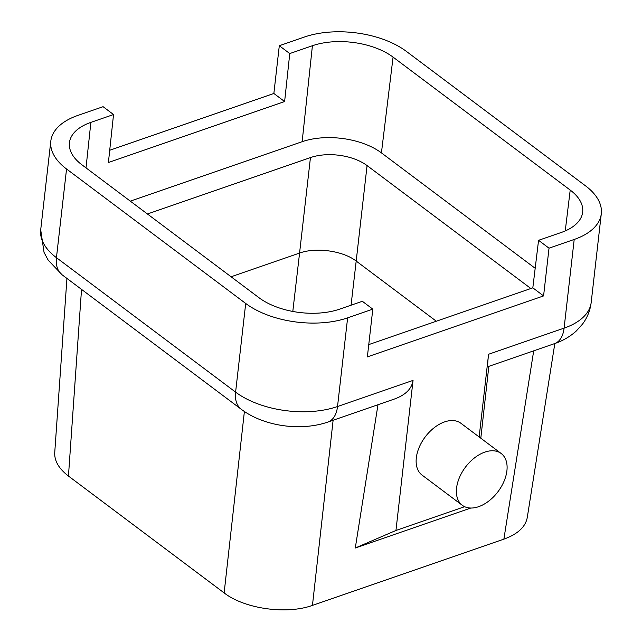 <?xml version="1.0" encoding="UTF-8"?>
<svg xmlns="http://www.w3.org/2000/svg" width="642" height="642" viewBox="0 0 642 642"><rect width="100%" height="100%" fill="white"/><g stroke="black" fill="none" stroke-linecap="round" stroke-linejoin="round"><path stroke-width="0.96" d="M368.765 344.602L532.82 287.841L543.581 295.914L367.36 356.888L372.801 309.139L362.345 301.291L339.69 309.131A57.66 30.551 -173.5 0 1 259.031 297.744L81.895 164.793A57.66 30.551 -173.5 0 1 69.416 142.925A57.66 30.551 -173.5 0 1 90.875 122.381L113.538 114.541L103.081 106.692L77.907 115.408A72.859 38.608 6.5 0 0 50.806 141.152A72.859 38.608 6.5 0 0 66.551 168.998L56.448 257.675L235.598 392.134L245.701 303.457L66.551 168.998M245.701 303.457A72.859 38.608 6.5 0 0 347.627 317.854L337.523 406.53A32.381 18.409 70.9 0 1 327.99 422.019C300.745 431.456 263.998 426.384 241.328 409.323A32.381 20.375 -53.1 0 1 235.598 392.134A72.859 38.608 6.5 0 0 337.523 406.53L413.047 380.393L395.953 530.461L355.291 548.003L377.986 404.717M372.801 309.139L347.627 317.854M113.538 114.541L108.402 162.522L284.623 101.548L289.759 53.567L312.413 45.734A57.66 30.551 -173.5 0 1 393.073 57.122L570.208 190.072A57.66 30.551 -173.5 0 1 582.655 212.269A57.66 30.551 -173.5 0 1 561.228 232.484L538.566 240.317L549.022 248.165L543.581 295.914M130.326 201.139L302.149 141.689L312.413 45.734M532.82 287.841L538.566 240.317M479.149 436.969L488.57 354.264C487.647 362.489 487.455 366.614 487.992 366.654L554.552 343.622A32.381 18.409 -109.1 0 0 564.093 328.134L574.197 239.458L549.022 248.165M574.197 239.458A72.859 38.608 6.5 0 0 601.297 213.714A72.859 38.608 6.5 0 0 585.552 185.867L406.402 51.408A72.859 38.608 6.5 0 0 304.477 37.011L279.302 45.726L289.759 53.567M109.718 150.268L273.861 93.475L284.623 101.548M273.861 93.475L279.302 45.726M478.635 506.682A32.381 20.375 -53.1 0 1 462.304 505.294A32.381 20.375 -53.1 0 1 465.442 467.167A32.381 20.375 -53.1 0 1 501.177 453.501A32.381 20.375 -53.1 0 1 504.026 481.291A32.381 20.375 -53.1 0 1 478.635 506.682M501.177 453.501L460.924 423.287A32.381 20.375 126.9 0 0 434.297 427.636A32.381 20.375 126.9 0 0 416.313 457.89A32.381 20.375 126.9 0 0 422.043 475.08L462.304 505.294M554.824 343.534L527.251 517.612C525.445 526.986 517.653 534.16 503.874 539.144L533.695 350.845M333.118 420.245L312.453 605.382L503.874 539.144M312.453 605.382C286.653 614.787 244.57 608.841 224.138 592.911L244.393 411.49M81.526 289.373L68.453 476.051L224.138 592.911M68.453 476.051C58.92 468.732 54.345 460.948 54.73 452.698L66.937 278.427M488.827 366.365L480.81 438.213M470.795 508.039L355.291 548.003M327.99 422.019L394.549 398.987C405.632 394.926 411.795 388.731 413.047 380.393M395.953 530.461L464.639 506.69M530.854 288.515A40.478 21.451 6.5 0 0 530.115 287.953L367.072 165.58A40.478 21.451 6.5 0 0 310.447 157.579L147.435 213.987M535.187 268.292L381.428 152.884A56.665 30.03 6.5 0 0 302.149 141.689M310.447 157.579L299.565 253.076L231.088 276.766M292.8 311.45L299.573 253.076C316.081 247.026 343.125 250.845 356.19 261.069L367.072 165.58M436.335 321.225L356.19 261.069L351.062 305.199M86.012 167.883L90.875 122.381M62.186 274.864L48.19 260.171L44.057 252.442L40.703 229.828A72.859 38.608 6.5 0 0 56.448 257.675A32.381 20.375 126.9 0 0 62.186 274.864L241.328 409.323M488.57 354.264L564.093 328.134A72.859 38.608 6.5 0 0 591.194 302.39C590.215 310.415 587.318 317.67 582.495 324.13L576.235 331.055C569.96 336.681 562.737 340.87 554.552 343.622M565.241 230.919L570.208 190.072M381.428 152.884L393.073 57.122M530.115 287.953L530.019 288.804M591.194 302.39L601.297 213.714M50.806 141.152L40.703 229.828"/></g></svg>

